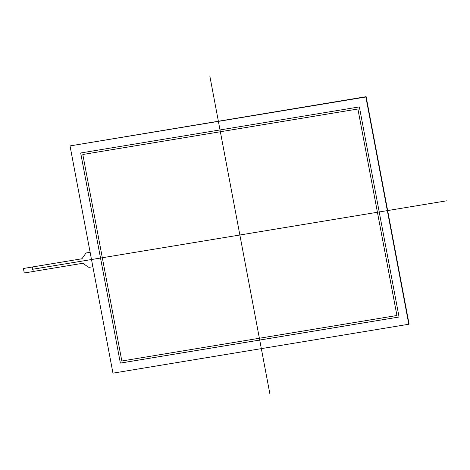 <?xml version="1.0" encoding="UTF-8"?>
<svg xmlns="http://www.w3.org/2000/svg" width="470" height="470" viewBox="0 0 470 470"><rect width="100%" height="100%" fill="white"/><g stroke="black" fill="none" stroke-linecap="round" stroke-linejoin="round"><path stroke-width="0.7" d="M86.791 252.842A1.851 1.81 -140.2 0 0 85.699 253.465A1.851 1.81 39.8 0 1 86.78 252.854L90.128 252.29L86.78 252.854M82.121 258.512A0.928 0.905 39.8 0 1 81.586 258.817L32.471 266.948L33.288 271.501L24.716 272.917A0.464 0.452 39.8 0 1 24.181 272.541L23.5 268.934A0.464 0.452 39.8 0 1 23.864 268.411L81.586 258.817A0.928 0.905 -140.2 0 0 82.156 258.465L85.611 253.583A1.851 1.81 39.8 0 1 85.693 253.471L85.704 253.459M92.854 266.731L89.506 267.283A1.851 1.81 39.8 0 1 88.143 266.972L83.108 263.494A0.928 0.905 -140.2 0 0 82.426 263.341L33.323 271.454M33.288 271.501L32.436 266.995L23.864 268.411M396.921 315.511L357.899 109.005L396.921 315.511L121.83 360.995L396.933 315.499L357.917 108.993L82.808 154.489L121.83 360.995L82.808 154.489L357.899 109.005L82.808 154.489M120.367 363.099L80.664 152.985L359.362 106.902L399.065 317.015L120.367 363.099L80.664 152.985L359.362 106.902L399.065 317.015L120.367 363.099L80.681 152.979M399.065 317.003L120.379 363.081M70.03 145.906L365.866 96.996L70.03 145.906L112.965 373.156L408.8 324.241L365.866 96.996L366.13 96.679L409.065 323.924L408.8 324.241L112.965 373.156L70.03 145.906L366.13 96.679M209.808 75.929L269.921 394.072M32.33 269.316L446.5 200.837M365.866 96.996L408.8 324.241"/></g></svg>
